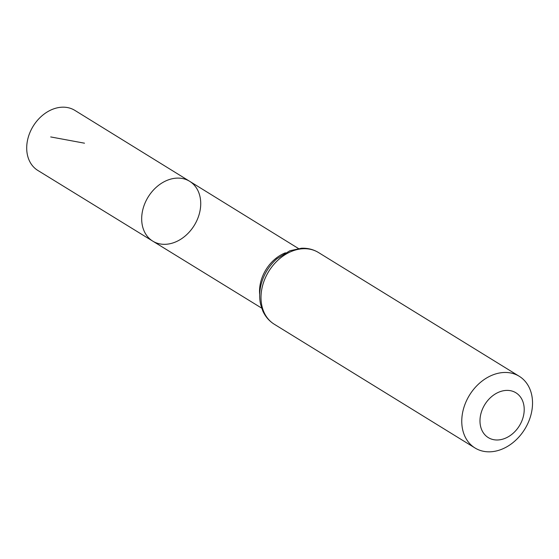 <?xml version="1.0" encoding="UTF-8"?>
<svg xmlns="http://www.w3.org/2000/svg" width="559" height="559" viewBox="0 0 559 559"><rect width="100%" height="100%" fill="white"/><g stroke="black" fill="none" stroke-linecap="round" stroke-linejoin="round"><path stroke-width="0.84" d="M152.782 241.146A35.147 27.077 -58.3 0 1 148.156 197.006A35.147 27.077 -58.3 0 1 189.669 181.312A35.147 27.077 -58.3 0 1 199.27 213.992A35.147 27.077 -58.3 0 1 152.782 241.146A35.147 27.077 -58.3 0 1 148.156 197.006A35.147 27.077 -58.3 0 1 189.669 181.312L74.864 110.389A35.28 27.181 -58.3 0 0 28.167 137.619A35.28 27.181 -58.3 0 0 37.844 170.446L261.689 308.135M523.119 417.28A26.329 20.285 -58.3 0 1 485.645 435.566A26.329 20.285 -58.3 0 1 497.524 392.746A26.329 20.285 -58.3 0 1 523.119 417.28M530.784 415.477A42.121 32.457 -58.3 0 1 475.045 448.004A42.121 32.457 -58.3 0 1 469.525 395.115A42.121 32.457 -58.3 0 1 519.255 376.291A42.121 32.457 -58.3 0 1 530.784 415.477M84.507 143.195L50.701 136.934M259.683 294.607A35.007 26.972 -58.3 0 1 285.453 252.801M274.294 324.248A42.121 32.457 -58.3 0 1 268.767 271.36A42.121 32.457 -58.3 0 1 318.504 252.535C313.354 249.412 307.667 247.986 301.427 248.245L289.869 250.76L276.81 258.824C269.131 265.721 263.925 274.148 261.2 284.112C259.369 291.12 259.18 297.898 260.634 304.445L262.772 310.895C265.343 316.597 269.179 321.048 274.294 324.248L475.045 448.004M298.443 248.51L189.669 181.312M519.255 376.291L318.504 252.535"/></g></svg>
